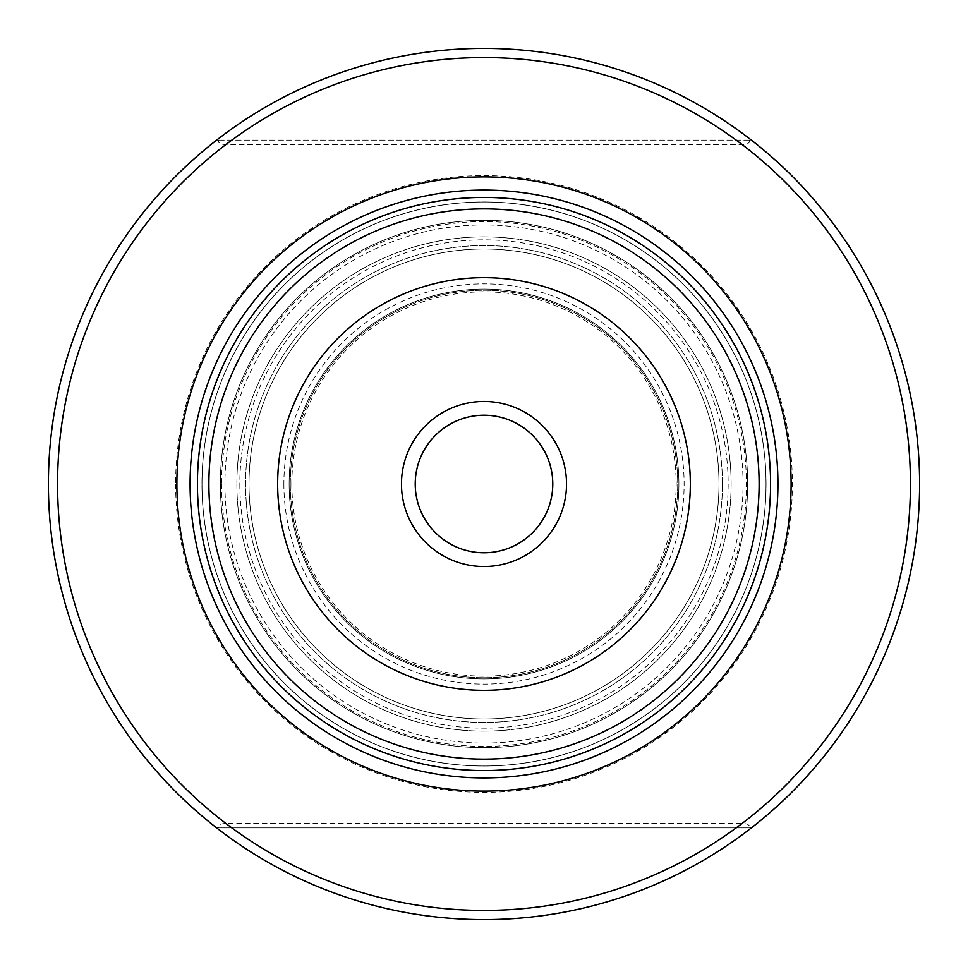 <?xml version="1.0" encoding="UTF-8"?>
<svg xmlns="http://www.w3.org/2000/svg" width="968" height="968" viewBox="0 0 968 968"><rect width="100%" height="100%" fill="white"/><g stroke="black" fill="none" stroke-linecap="round" stroke-linejoin="round"><path stroke-width="0.73" stroke-dasharray="4.84 3.63" d="M216.638 140.106L218.647 140.106L218.756 142.405L220.643 143.905L225.713 144.692L742.287 144.692L747.502 143.845L749.365 142.175L749.353 140.106L751.362 140.106A435.6 435.6 0 0 0 216.638 140.106L751.362 140.106A435.6 435.6 0 0 1 751.362 827.894L749.353 827.894L749.244 825.595L747.356 824.095L742.287 823.308L225.713 823.308L220.498 824.155L218.635 825.825L218.647 827.894L216.638 827.894A435.6 435.6 0 0 0 751.362 827.894L216.638 827.894M770.576 484A286.576 286.576 0 0 1 484 770.576A286.576 286.576 0 0 1 197.424 484A286.576 286.576 0 0 0 627.288 732.183A286.576 286.576 0 0 0 627.288 235.817A286.576 286.576 0 0 0 197.424 484A286.576 286.576 0 0 1 484 197.424A286.576 286.576 0 0 1 770.576 484A286.576 286.576 0 0 1 484 770.576A286.576 286.576 0 0 1 197.424 484A286.576 286.576 0 0 1 484 197.424A286.576 286.576 0 0 1 770.576 484M202.009 484A281.99 281.99 0 0 0 625.001 728.214A281.99 281.99 0 0 0 625.001 239.786A281.99 281.99 0 0 0 202.009 484A281.99 281.99 0 0 0 625.001 728.214A281.99 281.99 0 0 0 625.001 239.786A281.99 281.99 0 0 0 202.009 484A281.99 281.99 0 0 0 625.001 728.214A281.99 281.99 0 0 0 625.001 239.786A281.99 281.99 0 0 0 202.009 484M290.267 484A193.733 193.733 0 0 0 580.861 651.779A193.733 193.733 0 0 0 580.861 316.221A193.733 193.733 0 0 0 290.267 484A193.733 193.733 0 0 0 580.861 651.779A193.733 193.733 0 0 0 580.861 316.221A193.733 193.733 0 0 0 290.267 484M289.129 484A194.871 194.871 0 0 0 581.441 652.771A194.871 194.871 0 0 0 581.441 315.229A194.871 194.871 0 0 0 289.129 484A194.871 194.871 0 0 0 581.441 652.771A194.871 194.871 0 0 0 581.441 315.229A194.871 194.871 0 0 0 289.129 484A194.871 194.871 0 0 0 581.441 652.771A194.871 194.871 0 0 0 581.441 315.229A194.871 194.871 0 0 0 289.129 484M220.353 484A263.647 263.647 0 0 0 615.829 712.327A263.647 263.647 0 0 0 615.829 255.673A263.647 263.647 0 0 0 220.353 484A263.647 263.647 0 0 0 615.829 712.327A263.647 263.647 0 0 0 615.829 255.673A263.647 263.647 0 0 0 220.353 484A263.647 263.647 0 0 0 615.829 712.327A263.647 263.647 0 0 0 615.829 255.673A263.647 263.647 0 0 0 220.353 484M401.466 484A82.534 82.534 0 0 0 525.273 555.475A82.534 82.534 0 0 0 525.273 412.525A82.534 82.534 0 0 0 401.466 484M722.43 484A238.43 238.43 0 0 0 364.779 277.513A238.43 238.43 0 0 0 364.779 690.486A238.43 238.43 0 0 0 722.43 484A238.43 238.43 0 0 0 364.779 277.513A238.43 238.43 0 0 0 364.779 690.486A238.43 238.43 0 0 0 722.43 484A238.43 238.43 0 0 0 364.779 277.513A238.43 238.43 0 0 0 364.779 690.486A238.43 238.43 0 0 0 722.43 484M208.882 484A275.118 275.118 0 0 0 621.553 722.261A275.118 275.118 0 0 0 621.553 245.739A275.118 275.118 0 0 0 208.882 484A275.118 275.118 0 0 0 621.553 722.261A275.118 275.118 0 0 0 621.553 245.739A275.118 275.118 0 0 0 208.882 484M249.006 484A234.994 234.994 0 0 0 601.503 687.51A234.994 234.994 0 0 0 601.503 280.49A234.994 234.994 0 0 0 249.006 484A234.994 234.994 0 0 0 601.503 687.51A234.994 234.994 0 0 0 601.503 280.49A234.994 234.994 0 0 0 249.006 484A234.994 234.994 0 0 0 601.503 687.51A234.994 234.994 0 0 0 601.503 280.49A234.994 234.994 0 0 0 249.006 484M218.647 827.894L749.353 827.894M749.353 140.106L218.647 140.106M552.776 484A68.776 68.776 0 0 1 484 552.776A68.776 68.776 0 0 1 415.224 484A68.776 68.776 0 0 1 484 415.224A68.776 68.776 0 0 1 552.776 484M225.713 144.692A426.428 426.428 0 0 0 225.713 823.308M751.362 827.894A435.6 435.6 0 0 0 751.362 140.106M742.287 823.308A426.428 426.428 0 0 0 742.287 144.692M175.644 484A308.356 308.356 0 0 0 638.178 751.047A308.356 308.356 0 0 0 638.178 216.953A308.356 308.356 0 0 0 175.644 484M277.659 484A206.341 206.341 0 0 0 587.165 662.693A206.341 206.341 0 0 0 587.165 305.307A206.341 206.341 0 0 0 277.659 484M224.927 484A259.073 259.073 0 0 0 613.53 708.358A259.073 259.073 0 0 0 613.53 259.642A259.073 259.073 0 0 0 224.927 484M221.575 484A262.425 262.425 0 0 0 615.212 711.262A262.425 262.425 0 0 0 615.212 256.738A262.425 262.425 0 0 0 221.575 484M283.878 484A200.122 200.122 0 0 0 584.055 657.308A200.122 200.122 0 0 0 584.055 310.692A200.122 200.122 0 0 0 283.878 484M291.828 484A192.172 192.172 0 0 0 580.086 650.423A192.172 192.172 0 0 0 580.086 317.577A192.172 192.172 0 0 0 291.828 484M770.383 484A286.383 286.383 0 0 0 340.809 235.986A286.383 286.383 0 0 0 340.809 732.014A286.383 286.383 0 0 0 770.383 484A286.383 286.383 0 0 0 340.809 235.986A286.383 286.383 0 0 0 340.809 732.014A286.383 286.383 0 0 0 770.383 484M766.051 484A282.051 282.051 0 0 0 342.974 239.737A282.051 282.051 0 0 0 342.974 728.263A282.051 282.051 0 0 0 766.051 484A282.051 282.051 0 0 0 342.974 239.737A282.051 282.051 0 0 0 342.974 728.263A282.051 282.051 0 0 0 766.051 484M731.118 484A247.118 247.118 0 0 0 360.435 269.987A247.118 247.118 0 0 0 360.435 698.013A247.118 247.118 0 0 0 731.118 484A247.118 247.118 0 0 0 360.435 269.987A247.118 247.118 0 0 0 360.435 698.013A247.118 247.118 0 0 0 731.118 484M239.834 484A244.166 244.166 0 0 0 606.077 695.447A244.166 244.166 0 0 0 606.077 272.553A244.166 244.166 0 0 0 239.834 484"/><path stroke-width="1.45" d="M216.638 140.106A435.6 435.6 0 0 0 216.638 827.894M176.878 484A307.122 307.122 0 0 0 637.561 749.97A307.122 307.122 0 0 0 637.561 218.03A307.122 307.122 0 0 0 176.878 484M48.4 484A435.6 435.6 0 0 0 701.8 861.242A435.6 435.6 0 0 0 701.8 106.758A435.6 435.6 0 0 0 48.4 484M566.534 484A82.534 82.534 0 0 1 442.727 555.475A82.534 82.534 0 0 1 442.727 412.525A82.534 82.534 0 0 1 566.534 484M277.659 484A206.341 206.341 0 0 0 587.165 662.693A206.341 206.341 0 0 0 587.165 305.307A206.341 206.341 0 0 0 277.659 484M208.882 484A275.118 275.118 0 0 0 621.553 722.261A275.118 275.118 0 0 0 621.553 245.739A275.118 275.118 0 0 0 208.882 484M197.424 484A286.576 286.576 0 0 0 627.288 732.183A286.576 286.576 0 0 0 627.288 235.817A286.576 286.576 0 0 0 197.424 484M415.224 484A68.776 68.776 0 0 0 484 552.776A68.776 68.776 0 0 0 552.776 484A68.776 68.776 0 0 0 484 415.224A68.776 68.776 0 0 0 415.224 484M190.079 484A293.921 293.921 0 0 0 630.967 738.548A293.921 293.921 0 0 0 630.967 229.452A293.921 293.921 0 0 0 190.079 484M57.572 484A426.428 426.428 0 0 0 697.214 853.304A426.428 426.428 0 0 0 697.214 114.696A426.428 426.428 0 0 0 57.572 484"/></g></svg>

